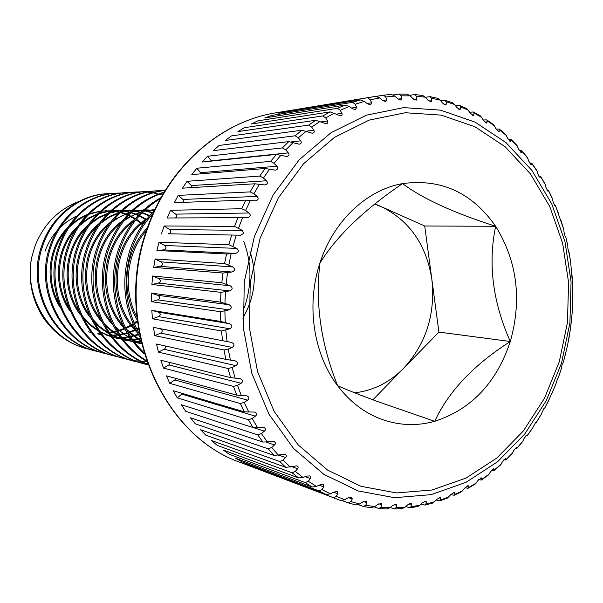 <?xml version="1.0" encoding="UTF-8"?>
<svg xmlns="http://www.w3.org/2000/svg" width="603" height="603" viewBox="0 0 603 603"><rect width="100%" height="100%" fill="white"/><g stroke="black" fill="none" stroke-linecap="round" stroke-linejoin="round"><path stroke-width="0.9" d="M78.963 201.455C58.423 209.331 43.793 224.135 35.064 245.858L31.544 257.963C27.859 279.777 31.801 299.736 43.378 317.841C54.564 333.647 68.878 343.898 86.312 348.594L87.397 348.881C50.614 340.002 23.879 298.199 31.544 257.963M374.659 204.123L381.541 206.784L374.983 203.859M382.174 419.5C399.578 425.575 417.103 426.178 434.733 421.316L378.3 401.809C361.664 395.674 348.097 390.307 337.612 385.709C349.936 401.9 364.785 413.168 382.174 419.5M370.868 507.651L374.712 506.648L377.787 504.425L381.352 503.452L381.827 504.854L380.787 507.281L379.001 508.563L386.877 508.97L389.832 507.749L392.711 505.427L396.314 504.236L396.759 505.435L395.915 507.749L394.445 508.97L402.344 508.555L404.93 507.289L407.613 504.884L411.223 503.475L411.63 504.477L410.975 506.663L409.799 507.794L417.668 506.573L419.892 505.291L422.379 502.827L425.967 501.191L426.344 502.02L425.854 504.07L424.942 505.08L432.735 503.068L436.896 499.307L440.446 497.43L440.454 500L439.768 500.882L447.434 498.093L451.074 494.362L454.549 492.252L454.67 494.513L454.172 495.267L461.657 491.709L464.807 488.053L468.192 485.709L468.064 488.294L475.322 483.99L478.021 480.448L481.284 477.87L481.36 480.041L488.332 475.028L490.616 471.621L493.744 468.81L493.978 470.581L500.618 464.89L502.525 461.642L505.495 458.612L505.849 460.006L512.113 453.667L513.681 450.599L516.462 447.351L516.914 448.391L515.241 448.255M505.849 460.006L503.829 459.81M493.978 470.581L491.603 470.295M481.36 480.041L478.646 479.634M468.064 488.294L465.041 487.752M454.172 495.267L450.893 494.581M439.768 500.882L436.24 500.03M424.942 505.08L421.158 504.04M409.799 507.794L405.744 506.558M394.445 508.97L390.103 507.53M379.001 508.563L374.32 506.912M348.489 502.97L356.004 504.967L359.682 503.965L362.953 501.869L366.443 501.093L366.956 502.714L365.712 505.239L363.579 506.558L358.401 504.643M333.406 497.701L248.587 465.124L326.238 494.543L330.406 493.834L334.024 492.04L337.288 491.626L337.861 493.744L336.18 496.382L333.406 497.701L337.107 499.156L340.861 500.528L344.878 499.691L348.323 497.739L351.715 497.151L352.265 499.013L350.803 501.606L348.323 502.925L342.27 500.641M319.055 490.94L241.984 461.83L235.63 458.257L312.135 487.005L316.394 486.417L320.17 484.804L323.276 484.541L323.871 486.923L321.972 489.591L319.055 490.94L326.238 494.543M305.246 482.619L229.298 454.278L223.231 450.034L298.636 477.93L302.977 477.47L306.897 476.061L309.806 475.925L310.884 476.943L310.568 478.39L308.299 481.254L305.246 482.619L312.135 487.005M292.086 472.79L217.216 445.383L211.495 440.499L285.845 467.37L297 465.825L298.206 466.956L297.807 468.561L295.289 471.41L292.086 472.79L298.636 477.93M279.709 461.499L205.864 435.215L200.543 429.728L273.905 455.393L284.97 454.308C286.583 455.242 286.809 456.313 285.641 457.519L283.056 460.134L279.709 461.499L285.845 467.37M268.237 448.836L195.349 423.841L190.473 417.781L262.916 442.074L273.845 441.441C275.646 442.466 275.873 443.635 274.531 444.946L271.719 447.494L268.237 448.836L273.905 455.393M257.767 434.876L185.754 411.336L181.382 404.749L252.996 427.519L263.715 427.331C265.719 428.447 265.953 429.705 264.423 431.122L261.401 433.572L257.767 434.876L262.916 442.074M177.199 397.799L173.363 390.744L244.238 411.834L254.692 412.083C256.908 413.274 257.157 414.63 255.423 416.153L252.19 418.49L248.428 419.741L177.199 397.799L182.611 393.495M169.744 383.342L166.496 375.865L236.745 395.161L246.868 395.824C249.31 397.083 249.559 398.53 247.629 400.158L244.192 402.359L240.296 403.535L169.744 383.342L174.825 379.943L175.918 378.458M163.488 368.079L160.85 360.255L230.595 377.621L240.333 378.692C243.001 380.003 243.258 381.533 241.11 383.282L237.492 385.309L233.467 386.41L163.488 368.079L168.855 364.936L170.099 362.554M158.483 352.137L156.486 344.034L225.846 359.388L235.14 360.828C238.057 362.184 238.321 363.79 235.946 365.652L232.155 367.498L228.017 368.501L158.483 352.137L164.815 348.82L165.584 347.336L165.049 345.926M153.456 327.346L231.424 342.414C234.537 343.831 234.793 345.504 232.193 347.434L228.243 349.069L224.007 349.974L154.79 335.66L160.662 333.135C162.908 331.416 162.667 329.931 159.953 328.68L153.456 327.346L154.79 335.66M151.798 310.341L220.781 321.459L229.517 323.683C232.524 325.296 232.645 326.999 229.886 328.786L221.474 330.987L152.446 318.799L158.536 316.613C160.918 315.022 160.797 313.515 158.19 312.09L151.798 310.341L152.446 318.799M151.519 293.171L220.525 302.118L229.102 304.741C231.982 306.543 231.974 308.254 229.072 309.889L220.457 311.713L151.481 301.688L157.745 299.879C160.255 298.425 160.262 296.91 157.767 295.319L151.519 293.171L151.481 301.688M152.627 275.993L221.791 282.754L230.188 285.769C232.924 287.737 232.773 289.448 229.743 290.902L220.969 292.342L151.903 284.495L158.318 283.071C160.941 281.782 161.069 280.267 158.702 278.526L152.627 275.993L151.903 284.495M155.122 258.973L224.58 263.564L232.75 266.933C235.328 269.051 235.049 270.747 231.906 272.013L223.012 273.046L153.712 267.378L160.24 266.36C162.968 265.237 163.217 263.737 160.986 261.86L155.122 258.973L153.712 267.378M158.973 242.248L228.861 244.712L236.775 248.413C239.187 250.667 238.78 252.325 235.539 253.396L226.555 253.999L156.901 250.486L163.488 249.883C166.307 248.941 166.677 247.471 164.604 245.481L158.973 242.248L156.901 250.486M164.144 225.982L234.59 226.374L242.218 230.376L243.62 233.399L240.605 235.208L168.049 233.791C170.935 233.044 171.418 231.62 169.503 229.517L164.144 225.982L161.423 233.972M516.914 448.391L522.748 441.456L524.015 438.577L526.6 435.117L527.105 435.833L525.906 435.758M527.105 435.833L532.464 428.349L535.841 422.01L536.376 422.417L535.381 422.311M540.974 414.751L544.132 408.103L544.682 408.239L544.042 408.125M548.805 400.09L555.702 384.586L557.647 378.33L558.22 377.968L561.34 368.84L562.086 364.506L563.39 362.071L567.461 345.79L570.4 329.23L572.202 312.49L572.692 285.935L570.664 262.192L569.172 252.687L568.667 252.303L567.822 247.931L567.83 245.738L565.689 236.451L565.139 236.308L563.993 232.042L563.85 229.607L555.34 205.254L554.715 205.653L553.026 201.658L552.499 198.741L548.519 190.495L547.871 191.211L545.934 187.367L545.172 184.209L540.635 176.43L539.986 177.486L537.823 173.815L536.783 170.408L531.718 163.149L531.107 164.589L528.725 161.091L527.376 157.451L521.829 150.765L521.263 152.604L518.693 149.303L516.997 145.436L510.997 139.361L510.53 141.637L507.779 138.532L505.691 134.454L499.284 129.042L498.952 131.771L496.05 128.876L493.525 124.61L486.764 119.891L487.156 120.788L486.606 123.095L483.568 120.419L480.561 115.987L473.491 111.992L474.064 113.062L473.566 115.693L470.423 113.236L466.895 108.683L459.561 105.442L460.345 106.678L460.458 108.842L459.908 109.64L456.682 107.402L454.662 104.5L452.612 102.774L445.059 100.309L446.084 101.696L446.356 104.04L445.73 105.005L442.451 102.985L440.22 100.106L437.808 98.342L430.09 96.661L431.394 98.199L431.823 100.686L431.122 101.839L427.821 100.038L425.379 97.211L422.59 95.432L414.751 94.565L416.364 96.216L416.967 98.854L416.191 100.204L412.904 98.621L410.251 95.862L407.078 94.113L399.163 94.06L401.116 95.809L401.907 98.568L401.055 100.136L397.799 98.756L394.935 96.096L391.4 94.415L383.546 95.184M86.855 348.738L90.744 349.619M91.317 349.725L95.387 350.381M91.287 349.793L87.397 348.881M107.922 193.676L106.784 193.736C78.48 194.927 51.33 216.387 41.622 246.084C26.004 289.018 53.32 341.343 95.123 350.916L96.261 351.217C54.36 341.622 26.992 289.176 42.64 246.145C52.371 216.371 79.573 194.859 107.922 193.676L112 193.555M95.704 351.067L99.736 351.979M100.294 352.16L96.246 351.217M117.261 193.126L116.078 193.194C87.352 194.4 59.772 216.258 49.906 246.529C34.032 290.292 61.808 343.612 104.281 353.328L105.45 353.637C62.893 343.906 35.057 290.458 50.961 246.589C60.85 216.243 88.483 194.332 117.261 193.126L121.489 193.013M104.877 353.486L109.068 354.428M109.648 354.617L105.45 353.637M119.364 357.172L115 356.154C71.749 346.273 43.446 291.784 59.614 247.049C69.662 216.108 97.746 193.774 126.962 192.561L125.726 192.628C96.57 193.849 68.538 216.123 58.514 246.996C42.383 291.618 70.626 345.971 113.786 355.838M114.404 355.996L118.761 356.968M129.464 359.825L124.927 358.77C80.968 348.738 52.175 293.171 68.606 247.531C78.82 215.972 107.372 193.201 137.032 191.965L135.75 192.04C106.151 193.277 77.659 215.987 67.461 247.471C51.059 292.998 79.792 348.421 123.66 358.438M124.308 358.604L128.838 359.614M146.619 361.265L141.336 361.235M140.597 361.205L135.585 360.79M134.891 360.7L130.127 359.953M147.509 191.355L146.175 191.43C116.108 192.681 87.141 215.844 76.777 247.976C60.096 294.43 89.334 350.976 133.934 361.144L135.26 361.499C90.556 351.3 61.25 294.611 77.968 248.037C88.355 215.829 117.381 192.606 147.509 191.355L152.257 191.234M147.516 363.692L146.356 363.571M145.624 363.481L140.665 362.72M139.971 362.584L135.245 361.491M147.931 364.807L145.994 364.325C100.543 353.969 70.717 296.111 87.721 248.564C98.281 215.678 127.806 191.98 158.401 190.714L157.021 190.797C126.479 192.063 97.023 215.693 86.478 248.496C69.511 295.922 99.269 353.629 144.63 363.963M145.323 364.144L147.908 364.755M165.335 190.367C135.449 192.832 106.942 216.673 96.593 249.039C80.772 294.317 105.397 349.499 147.75 364.325M147.675 364.114C105.97 348.511 82.294 293.925 97.882 249.107C108.065 217.223 135.924 193.473 165.29 190.45M164.272 192.116C137.092 200.528 118.052 219.688 107.138 249.604C93.201 290.857 110.507 340.846 146.665 361.287M146.446 360.654C111.231 339.617 94.792 290.367 108.495 249.672C119.1 220.419 137.605 201.372 164.008 192.545M161.122 197.535C140.725 208.713 126.404 226.268 118.158 250.192C106.211 286.199 116.839 329.705 144.238 353.84M143.816 352.431C117.721 328.04 107.892 285.468 119.567 250.268C127.444 227.241 141.094 210.017 160.519 198.621M154.345 210.816C142.956 221.957 134.733 235.291 129.675 250.81C120.683 281.571 124.128 310.387 139.994 337.243M139.331 333.919C125.258 307.718 122.53 280.048 131.153 250.893C135.75 236.708 143.069 224.271 153.094 213.583M112.588 193.563L116.801 193.736M117.412 193.789L121.776 194.287M122.108 193.013L126.479 193.209M126.962 192.561L131.348 192.44M131.989 192.447L136.542 192.666M137.205 192.719L141.924 193.314M137.032 191.965L141.599 191.852M142.263 191.86L146.996 192.093M147.682 192.161L152.597 192.802M153.313 192.922L158.416 194.03M159.162 194.226L162.448 195.191M158.401 190.714L163.345 190.601M244.388 307.402C252.016 284.94 251.783 262.863 243.687 241.162M560.285 220.562L561.076 220.608M554.232 205.133L555.34 205.254M547.072 190.314L548.519 190.495M538.841 176.227L540.635 176.43M529.57 162.946L531.718 163.157M519.311 150.592L521.829 150.765M508.133 139.248L510.997 139.368M496.111 129.004L499.284 129.042M483.312 119.959L486.764 119.891M469.767 112.181L473.491 111.992M455.544 105.759L459.561 105.442M440.733 100.769L445.059 100.309M425.424 97.264L430.09 96.661M409.671 95.312L414.751 94.565M393.442 94.973L399.163 94.06M376.438 96.344L383.463 95.191L385.754 97L386.749 99.864L385.814 101.666L382.634 100.49L379.566 97.935L375.699 96.359L296.058 109.505M367.905 97.942L370.408 99.804L371.606 102.759L370.596 104.801L367.529 103.814L364.265 101.394L360.277 99.91L278.79 113.251L285.799 111.465L375.699 96.359M352.567 102.322L355.205 104.236L356.614 107.251L355.529 109.558L352.597 108.744L349.145 106.475L345.052 105.095L264.815 117.939L271.704 115.437L352.567 102.322L360.277 99.91M337.484 108.321L340.258 110.281L342.007 113.56L342.044 115.098L340.733 115.912L330.15 111.894L251.165 124.06L257.88 120.849L337.484 108.321L345.052 105.095M322.801 115.934L325.718 117.924L327.715 121.226L327.813 122.937L326.344 123.841L315.708 120.283L237.951 131.582L244.434 127.678L322.801 115.934L330.15 111.894M308.638 125.107L311.698 127.112L313.801 130.18C314.758 131.635 314.321 132.675 312.482 133.301L301.854 130.218L225.296 140.461L231.492 135.894L308.638 125.107L315.708 120.283M295.131 135.788L298.342 137.793L300.671 140.831C301.786 142.421 301.327 143.552 299.276 144.223L288.724 141.615L213.319 150.637L219.16 145.436L295.131 135.788L301.854 130.218M282.415 147.908L285.762 149.891L288.324 152.876C289.613 154.609 289.116 155.83 286.855 156.546L276.438 154.413L202.126 162.041L207.568 156.245L282.415 147.908L288.724 141.615M270.596 161.37L274.094 163.323L276.883 166.224C278.337 168.109 277.825 169.42 275.33 170.159L265.116 168.508L191.822 174.584L196.812 168.229L270.596 161.37L276.438 154.413M259.803 176.076L263.443 177.983L266.451 180.772C268.094 182.807 267.551 184.209 264.823 184.963L254.865 183.787L182.513 188.166L186.998 181.315L259.803 176.076L265.116 168.508M250.139 191.905L253.916 193.751L257.134 196.412C258.973 198.598 258.408 200.075 255.438 200.837L245.805 200.121L174.297 202.676L178.224 195.38L250.139 191.905L254.865 183.787M241.713 208.713L245.609 210.492L249.031 212.995C251.067 215.339 250.479 216.884 247.26 217.638L167.242 217.992L170.581 210.311L241.713 208.713L245.805 200.121M372.903 399.819L438.909 332.095L510.304 341.494C522.07 299.631 517.186 261.227 495.643 226.276C472.119 192.636 441.102 178.413 402.578 183.598C366.73 189.855 333.346 221.105 319.952 262.991C306.038 304.621 313.356 353.893 337.612 385.709C320.954 344.072 315.075 303.166 319.952 262.991C336.753 236.007 364.295 209.543 402.578 183.598C422.597 198.628 453.622 212.851 495.643 226.276C487.887 263.888 492.779 302.291 510.304 341.494C473.679 364.898 448.496 391.513 434.733 421.316C471.388 409.347 496.578 382.732 510.304 341.494M354.745 392.824C373.363 390.608 389.696 382.4 403.731 368.184C426.178 343.597 435.547 313.967 431.846 279.31L424.716 226.004L381.541 206.784C409.618 220.736 426.381 244.916 431.846 279.31L438.909 332.095M424.716 226.004L495.643 226.276M89.628 332.102L90.917 332.374M98.108 333.369L99.985 333.474M108.043 333.233L108.457 333.195M109.497 333.075L116.696 331.695M117.721 331.424L124.919 328.914M125.952 328.462L131.281 325.756M132.095 325.273L133.301 324.542M134.371 323.856L137.386 321.753M142.949 224.112L136.384 219.153M135.434 218.557L128.665 215.037M127.678 214.623L120.562 212.294M119.515 212.045L111.759 210.869M110.583 210.801L101.613 211.103M100.204 211.299L88.747 214.329M86.809 215.128L77.606 220.185L69.202 227.15M65.742 230.926C49.092 249.996 46.288 281.239 58.966 303.822M98.44 334.1L100.837 334.597M107.244 335.404L110.138 335.532M111.254 335.547L118.874 335.049M119.944 334.899L127.391 333.278M128.454 332.962L135.238 330.414M137.017 329.585L138.426 328.876M146.499 219.402L139.527 215.497M138.517 215.037L131.205 212.422M130.127 212.135L122.198 210.749M120.992 210.643L111.879 210.764M110.439 210.929L98.869 213.733M96.917 214.48L87.744 219.236L79.294 225.831M75.865 229.328C57.097 249.227 54.059 283.598 68.652 307.417M121.889 339.225L112.399 337.077L120.698 337.642M121.851 337.627L129.713 336.926M130.821 336.745L138.547 334.846M151.805 216.545L151.187 216.221M149.785 215.527L142.278 212.603M141.17 212.279L133.052 210.651M131.823 210.515L122.545 210.432M121.082 210.568L109.384 213.13M107.417 213.839L98.259 218.301L89.772 224.542M86.357 227.798C65.433 248.428 62.124 286.018 78.722 311.027M81.556 315.098L88.943 323.314L97.55 330.06M99.435 331.235L110.937 336.595M123.163 339.391L131.703 339.798M132.886 339.76L140.363 338.954M152.665 212.475L144.351 210.583M143.092 210.417L133.632 210.108M132.155 210.213L120.321 212.535M118.339 213.198L109.181 217.389L100.648 223.291M97.249 226.329C74.109 247.577 70.498 288.528 89.199 314.653M92.063 318.512L99.601 326.442L108.254 332.901M110.168 334.032L121.866 339.195M123.359 339.655L133.075 341.645M134.379 341.788L141.072 342.067M154.579 210.311L145.187 209.806L154.481 210.53M143.68 209.874L131.695 211.939M129.698 212.558L120.525 216.485L111.954 222.062M108.57 224.904C83.146 246.665 79.189 291.128 100.113 318.331M103.015 321.987L110.696 329.645L119.409 335.826M121.346 336.926L133.255 341.878M134.778 342.316L141.464 343.725M143.959 210.952L154.926 209.565L143.544 211.351M141.524 211.924L132.321 215.595L123.713 220.856M120.336 223.517C92.576 245.692 88.234 293.834 111.487 322.055M114.427 325.537L122.258 332.931L131.024 338.848M132.992 339.911L141.411 343.506M132.592 222.168C102.42 244.645 97.641 296.676 123.359 325.854M126.329 329.17L140.733 340.612M145.361 220.841C112.701 243.506 107.44 299.661 135.75 329.728M138.758 332.894L139.218 333.353M242.813 318.15C255.129 296.872 257.519 274.651 249.974 251.504M146.499 230.482C126.532 252.514 122.432 289.711 136.821 316.899M75.707 216.424L67.604 221.173L60.285 227.241M57.172 230.519C51.858 236.572 47.833 243.469 45.089 251.217M88.551 331.854L90.887 332.336M97.58 333.158L99.819 333.255M107.522 332.924L108.223 332.848M109.249 332.713L116.409 331.228M117.427 330.941L124.489 328.364M125.635 327.844L130.806 325.13M131.62 324.64L132.977 323.788M134.039 323.08L137.258 320.743M146.906 229.276L146.514 228.831M142.489 224.768L135.969 219.665M135.027 219.055L128.318 215.422M127.339 214.992L120.306 212.55M119.266 212.279L111.638 210.982M110.485 210.892L101.734 210.997M100.362 211.148L89.35 213.726M87.51 214.404L79.008 218.603L71.101 224.384M67.966 227.323C47.351 247.215 44.132 283.832 60.549 307.99M106.693 335.185L109.957 335.283M111.058 335.283L118.61 334.665M119.68 334.499L127.09 332.766M128.153 332.434L134.733 329.864M136.685 328.921L138.298 328.07M146.062 219.937L139.15 215.912M138.147 215.437L130.919 212.708M129.849 212.407L122.047 210.884M120.871 210.764L111.97 210.681M110.575 210.809L99.442 213.161M97.58 213.809L89.078 217.758L81.134 223.238M78.013 225.989C55.348 246.439 51.85 286.131 70.212 311.314M112.301 336.941L120.502 337.363M126.916 336.896L129.434 336.512M130.534 336.316L138.223 334.296M151.564 217.11L150.554 216.567M149.393 215.964L141.961 212.919M140.868 212.58L132.871 210.816M131.673 210.666L122.597 210.379M121.188 210.47L109.919 212.603M108.05 213.206L99.525 216.929L91.55 222.123M88.437 224.7C63.669 245.609 59.848 288.52 80.267 314.668M82.935 318L90.066 325.092L98.123 330.889M99.925 331.936L111.065 336.76M112.49 337.19L121.791 339.097M123.042 339.24L131.484 339.489M132.652 339.429L140.258 338.471M152.34 212.806L144.14 210.779M142.911 210.59L133.662 210.085M132.223 210.153L120.819 212.052M118.927 212.61L110.379 216.108L102.367 221.022M99.261 223.442C72.337 244.728 68.154 291 90.729 318.083M93.427 321.256L100.686 328.115L108.804 333.678M110.635 334.695L121.964 339.323M123.427 339.738L132.954 341.486M134.235 341.599L140.996 341.758M143.718 209.844L132.155 211.495M130.248 212.015L113.613 219.937M110.515 222.213C81.36 243.778 76.792 293.601 101.621 321.55M104.349 324.587L111.743 331.22L119.922 336.557M121.783 337.537L133.331 341.976M134.816 342.361L141.441 343.604M142.037 211.427L125.311 218.866M122.221 221.007C90.774 242.753 85.762 296.322 112.972 325.092M115.738 327.994L131.514 339.527M133.406 340.476L141.449 343.657M134.401 219.824C100.595 241.645 95.108 299.186 124.813 328.71M127.61 331.492L140.861 341.17M147.102 218.655C110.846 240.439 104.839 302.209 137.175 332.426M147.388 227.911C124.655 250.433 120.193 291.535 137.152 319.869M175.511 217.917C177.101 216.658 177.146 215.392 175.654 214.125L170.581 210.311M183.621 202.344L182.988 199.442L178.224 195.38M192.236 187.578L191.422 185.581L186.998 181.315M201.523 173.785L196.812 168.229M211.48 161.084L207.568 156.245M340.861 500.528L241.11 462.72C161.325 435.66 112.527 323.381 146.695 229.901C167.74 167.121 220.412 121.354 276.076 112.799C220.66 121.316 168.214 167.084 147.207 229.758C113.04 323.238 161.514 435.705 241.11 462.72L251.3 466.149M248.428 419.741L252.996 427.519M240.296 403.535L244.238 411.834M233.467 386.41L236.745 395.161M228.017 368.501L230.595 377.621M224.007 349.974L225.846 359.388M221.474 330.987L222.56 340.612M220.457 311.713L220.781 321.459M220.969 292.342L220.525 302.118M223.012 273.046L221.791 282.754M226.555 253.999L224.58 263.564M231.575 235.381L228.861 244.712M254.428 236.368L244.298 281.782L243.431 328.394L251.85 373.393L268.93 414.148L293.473 448.383L323.871 474.357L358.257 490.963L394.656 497.701L431.168 494.633L466.013 482.332L497.648 461.71L524.768 433.994L546.333 400.573L561.566 362.991L569.91 322.861L571.071 281.842L564.973 241.637L551.775 203.935L531.899 170.4L506.023 142.64L475.134 122.13L440.507 110.138L403.709 107.62L366.556 115.135L331.062 132.698L299.276 159.697L273.174 194.882L254.428 236.368M236.188 235.328L232.999 246.295M231.137 253.788L228.823 265.034M227.557 272.677L226.125 284.103M225.462 291.829L224.927 303.324M224.874 311.065L225.251 322.522M225.808 330.203L227.09 341.524M228.243 349.069L230.406 360.142M232.155 367.498L235.17 378.224M237.492 385.309L241.336 395.598M244.192 402.359L248.82 412.113M252.19 418.49L257.556 427.633M261.401 433.572L267.438 442.037M271.719 447.494L278.382 455.205M283.056 460.134L290.262 467.046M295.289 471.41L302.977 477.47M308.299 481.254L316.394 486.417M321.972 489.591L330.406 493.834M336.18 496.382L344.878 499.691M350.803 501.606L359.682 503.965M365.712 505.239L374.712 506.648M380.787 507.281L389.832 507.749M395.915 507.749L404.93 507.289M410.975 506.663L419.892 505.291M425.854 504.07L434.62 501.809M440.454 500L449.001 496.887M454.67 494.513L462.938 490.578M468.403 487.669L476.347 482.958M481.578 479.536L489.146 474.094M494.106 470.197L501.251 464.069M505.909 459.72L512.588 452.951M516.922 448.195L523.103 440.846M527.082 435.713L532.728 427.829M536.338 422.356L541.411 413.997M544.63 408.223L549.107 399.45M551.918 393.42L555.785 384.284M558.167 378.028L561.393 368.591M260.097 238.306L250.245 282.498L249.401 327.859L257.564 371.667L274.146 411.352L297.995 444.72L327.55 470.069L361.009 486.304L396.457 492.937L432.034 490.013L466.013 478.073L496.88 458.001L523.359 430.979L544.426 398.379L559.305 361.702L567.461 322.515L568.591 282.475L562.622 243.228L549.725 206.437L530.308 173.739L505.05 146.695L474.915 126.743L441.147 115.113L405.291 112.738L369.126 120.133L334.59 137.288L303.686 163.624L278.315 197.905L260.097 238.306M570.672 262.463L569.134 252.634M567.86 246.069L565.637 236.429M563.918 230.014L561.016 220.63M558.845 214.404L555.288 205.329M552.672 199.337L548.474 190.638M545.436 184.917L540.612 176.656M537.152 171.252L531.733 163.488M527.889 158.431L521.897 151.217M517.675 146.559L511.14 139.956M506.573 135.72L499.54 129.781M494.641 126.012L487.156 120.788M481.963 117.525L474.064 113.062M468.606 110.326L460.345 106.678M454.662 104.5L446.084 101.696M440.22 100.106L431.394 98.199M425.379 97.211L416.364 96.216M410.251 95.862L401.116 95.809M394.935 96.096L385.754 97M379.566 97.935L370.408 99.804M364.265 101.394L355.205 104.236M349.145 106.475L340.258 110.281M334.348 113.168L325.718 117.924M320.005 121.437L311.698 127.112M306.234 131.235L298.342 137.793M293.179 142.496L285.762 149.891M280.953 155.144L274.094 163.323M269.677 169.089L263.443 177.983M259.463 184.209L253.916 193.751M250.418 200.384L245.609 210.492M242.632 217.472L238.615 228.062M238.012 217.374L234.59 226.374M572.33 279.091L571.478 269.134M572.827 295.854L572.669 285.83M572.172 312.648L572.699 302.616M570.363 329.359L571.584 319.386M567.415 345.896L569.315 336.044M563.345 362.154L565.908 352.476M505.224 458.649L505.631 458.755M493.352 468.87L493.917 469.028M480.742 477.953L481.495 478.171M467.468 485.814L468.448 486.116M453.607 492.387L454.843 492.787M439.263 497.603L440.778 498.101M424.512 501.395L426.344 502.02M409.46 503.709L411.63 504.477M394.219 504.523L396.759 505.435M378.903 503.784L381.827 504.854M363.632 501.485L366.956 502.714M348.534 497.626L352.265 499.013M333.708 492.199L337.861 493.744M319.236 485.204L323.871 486.923M305.201 476.671L310.432 478.578M291.679 466.624L297.648 468.757M278.729 455.122L285.641 457.519M266.3 442.203L274.531 444.946M253.418 427.625L264.423 431.122M181.963 394.181L255.423 416.153M174.825 379.943L247.629 400.158M168.855 364.936L241.11 383.282M164.122 349.288L235.946 365.652M159.953 328.68L231.424 342.414M160.662 333.135L232.193 347.434M158.19 312.09L229.517 323.683M158.536 316.613L229.886 328.786M157.767 295.319L229.102 304.741M157.745 299.879L229.072 309.889M158.702 278.526L230.188 285.769M158.318 283.071L229.743 290.902M160.986 261.86L232.75 266.933M160.24 266.36L231.906 272.013M164.604 245.481L236.775 248.413M163.488 249.883L235.539 253.396M169.503 229.517L242.218 230.376M168.049 233.791L240.605 235.208M175.654 214.125L249.031 212.995M182.988 199.442L257.134 196.412M191.422 185.581L266.451 180.772M200.889 172.677L276.883 166.224M211.291 160.813L288.324 152.876M291.362 141.931L300.671 140.831M306.128 131.19L313.801 130.18M320.992 121.934L327.587 120.999M336.142 114.201L341.901 113.341M351.526 108.043L356.614 107.251M367.061 103.475L371.606 102.759M382.656 100.505L386.749 99.864M398.251 99.141L401.907 98.568M413.741 99.344L416.967 98.854M429.012 101.108L431.823 100.686M443.936 104.379L446.356 104.04M458.416 109.12L460.458 108.842M472.345 115.263L474.048 115.052M485.634 122.748L487.02 122.59M498.191 131.492L499.307 131.379M509.957 141.426L510.816 141.343M520.849 152.453L521.497 152.401M530.813 164.483L531.288 164.453M113.801 355.838L115.015 356.162M123.675 358.446L124.942 358.777M144.645 363.971L146.009 364.333M391.4 94.415L383.463 95.191M348.323 502.925L356.004 504.967M363.579 506.558L371.388 507.779M536.384 422.417L541.23 414.434M544.682 408.239L548.986 399.812M276.076 112.799L294.505 109.754M106.618 210.741L105.487 210.771M115.829 210.522L114.66 210.545M125.386 210.289L124.173 210.311M117.057 338.336L115.859 338.064M135.313 210.04L134.054 210.07M126.916 340.574L125.658 340.288M145.632 209.791L145.187 209.799M137.16 342.903L135.856 342.61"/></g></svg>
